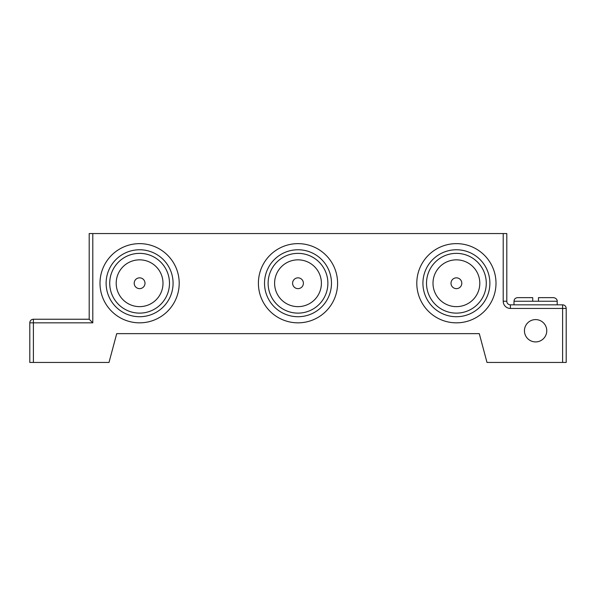 <?xml version="1.0" encoding="UTF-8"?>
<svg xmlns="http://www.w3.org/2000/svg" width="596" height="596" viewBox="0 0 596 596"><rect width="100%" height="100%" fill="white"/><g stroke="black" fill="none" stroke-linecap="round" stroke-linejoin="round"><path stroke-width="0.89" d="M557.2 304.839L557.2 301.241L513.998 301.241L513.998 304.839M486.276 283.242A29.882 29.882 0 0 0 456.402 253.36A29.882 29.882 0 0 0 426.52 283.242A29.882 29.882 0 0 0 456.402 313.123A29.882 29.882 0 0 0 486.276 283.242M489.882 283.242A33.48 33.48 0 0 0 456.402 249.761A33.48 33.48 0 0 0 422.922 283.242A33.48 33.48 0 0 0 456.402 316.722A33.48 33.48 0 0 0 489.882 283.242M433.001 283.242A23.4 23.4 0 0 0 456.402 306.642A23.4 23.4 0 0 0 479.802 283.242A23.4 23.4 0 0 0 456.402 259.841A23.4 23.4 0 0 0 433.001 283.242M451.001 283.242A5.401 5.401 0 0 0 456.402 288.643A5.401 5.401 0 0 0 461.803 283.242A5.401 5.401 0 0 0 456.402 277.84A5.401 5.401 0 0 0 451.001 283.242M327.882 283.242A29.882 29.882 0 0 0 298 253.36A29.882 29.882 0 0 0 268.118 283.242A29.882 29.882 0 0 0 298 313.123A29.882 29.882 0 0 0 327.882 283.242M331.48 283.242A33.48 33.48 0 0 0 298 249.761A33.48 33.48 0 0 0 264.52 283.242A33.48 33.48 0 0 0 298 316.722A33.48 33.48 0 0 0 331.48 283.242M274.6 283.242A23.4 23.4 0 0 0 298 306.642A23.4 23.4 0 0 0 321.4 283.242A23.4 23.4 0 0 0 298 259.841A23.4 23.4 0 0 0 274.6 283.242M292.599 283.242A5.401 5.401 0 0 0 298 288.643A5.401 5.401 0 0 0 303.401 283.242A5.401 5.401 0 0 0 298 277.84A5.401 5.401 0 0 0 292.599 283.242M495.999 283.242A39.597 39.597 0 0 0 456.402 243.637A39.597 39.597 0 0 0 416.798 283.242A39.597 39.597 0 0 0 456.402 322.838A39.597 39.597 0 0 0 495.999 283.242M337.597 283.242A39.597 39.597 0 0 0 298 243.637A39.597 39.597 0 0 0 258.403 283.242A39.597 39.597 0 0 0 298 322.838A39.597 39.597 0 0 0 337.597 283.242M169.48 283.242A29.882 29.882 0 0 0 139.598 253.36A29.882 29.882 0 0 0 109.724 283.242A29.882 29.882 0 0 0 139.598 313.123A29.882 29.882 0 0 0 169.48 283.242M173.078 283.242A33.48 33.48 0 0 0 139.598 249.761A33.48 33.48 0 0 0 106.118 283.242A33.48 33.48 0 0 0 139.598 316.722A33.48 33.48 0 0 0 173.078 283.242M116.198 283.242A23.4 23.4 0 0 0 139.598 306.642A23.4 23.4 0 0 0 162.999 283.242A23.4 23.4 0 0 0 139.598 259.841A23.4 23.4 0 0 0 116.198 283.242M134.197 283.242A5.401 5.401 0 0 0 139.598 288.643A5.401 5.401 0 0 0 144.999 283.242A5.401 5.401 0 0 0 139.598 277.84A5.401 5.401 0 0 0 134.197 283.242M179.202 283.242A39.597 39.597 0 0 0 139.598 243.637A39.597 39.597 0 0 0 100.001 283.242A39.597 39.597 0 0 0 139.598 322.838A39.597 39.597 0 0 0 179.202 283.242M524.443 330.758A11.16 11.16 0 0 0 535.603 341.918A11.16 11.16 0 0 0 546.763 330.758A11.16 11.16 0 0 0 535.603 319.598A11.16 11.16 0 0 0 524.443 330.758M538.479 301.241L538.479 297.642L553.602 297.642C557.409 298.283 557.342 301.434 557.2 301.241M510.399 308.437L510.399 304.839A3.598 3.598 0 0 1 506.801 301.241A3.598 3.598 0 0 0 510.399 304.839L562.602 304.839A3.598 3.598 0 0 1 566.2 308.437L566.2 362.442L562.602 362.442L562.602 308.437L510.399 308.437A7.197 7.197 0 0 1 503.203 301.241L503.203 233.558L506.801 233.558L506.801 301.241L506.801 233.558M92.797 233.558L92.797 322.838L33.398 322.838L33.398 362.442L29.8 362.442L29.8 322.838A3.598 3.598 0 0 1 33.398 319.24L89.199 319.24L89.199 233.558L503.203 233.558M33.398 362.442L109.001 362.442L116.719 333.641L479.281 333.641L486.999 362.442L562.602 362.442M92.797 322.838L89.199 319.24M513.998 301.241C514.214 299.05 515.413 297.851 517.604 297.642L532.72 297.642L532.72 301.241M562.602 304.839A3.598 3.598 0 0 1 566.2 308.437L562.602 308.437L562.602 304.839M29.8 322.838A3.598 3.598 0 0 1 33.398 319.24L33.398 322.838L29.8 322.838M506.801 307.476A7.197 7.197 0 0 1 503.203 301.241L506.801 301.241"/></g></svg>
